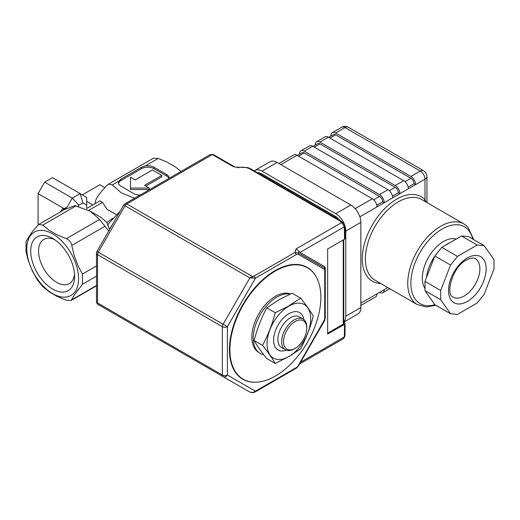 <?xml version="1.0" encoding="UTF-8"?>
<svg xmlns="http://www.w3.org/2000/svg" width="520" height="520" viewBox="0 0 520 520"><rect width="100%" height="100%" fill="white"/><g stroke="black" fill="none" stroke-linecap="round" stroke-linejoin="round"><path stroke-width="0.78" d="M303.894 319.599A21.58 12.461 120 0 0 299.656 312.624A21.58 12.461 120 0 0 291.623 312.39A21.58 12.461 120 0 0 275.353 330.922A21.58 12.461 120 0 0 278.077 349.999A21.58 12.461 120 0 0 286.111 350.233A21.58 12.461 120 0 0 286.24 350.188M306.742 328.231L306.742 327.145A17.745 10.244 120 0 0 303.069 319.02L299.306 316.849A17.745 10.244 120 0 0 292.695 316.661A17.745 10.244 120 0 0 279.325 331.897A17.745 10.244 120 0 0 281.561 347.581L285.324 349.759A17.745 10.244 120 0 0 291.928 349.947A17.745 10.244 120 0 0 294.197 348.875L295.139 348.335A16.413 9.477 120 0 0 306.742 328.231A16.413 9.477 120 0 0 297.232 320.541A16.413 9.477 120 0 0 283.719 339.099A16.413 9.477 120 0 0 293.039 349.323A16.413 9.477 120 0 0 295.139 348.335M303.069 319.02A17.745 10.244 120 0 0 296.465 318.832A17.745 10.244 120 0 0 283.088 334.068A17.745 10.244 120 0 0 285.324 349.759M134.673 198.192L121.206 192.849L112.392 184.906L108.459 184.178L153.484 158.184L158.21 158.457L167.213 162.201L175.266 166.849L181.058 171.418M52.669 238.407A31.051 17.927 -120 0 0 30.719 251.089A31.051 17.927 -120 0 0 52.669 289.114A31.051 17.927 -120 0 0 74.627 276.439A31.051 17.927 -120 0 0 52.676 238.407L52.669 238.407A31.051 17.927 -120 0 0 52.669 238.407M54.73 239.707A25.506 14.729 -120 0 0 43.843 239.408A25.506 14.729 -120 0 0 39.93 259.851A25.506 14.729 -120 0 0 56.595 282.328A25.506 14.729 -120 0 0 69.349 283.589A25.506 14.729 -120 0 0 74.535 274.007M52.669 233.883A36.595 21.131 -120 0 0 26.793 248.82A36.595 21.131 -120 0 0 52.669 293.644A36.595 21.131 -120 0 0 78.552 278.7A36.595 21.131 -120 0 0 52.669 233.883M49.27 230.289L57.33 234.936L66.332 238.686C69.212 239.85 71.019 242.099 71.76 245.44L74.373 256.146L78.403 266.526L82.459 274.047L82.459 284.278L74.373 294.99L71.052 300.528L66.332 300.255L57.33 296.511L49.27 291.863L42.79 286.663L37.355 279.903L32.221 270.654L28.197 260.273L26 251.68L26 241.456L32.221 231.81L38.643 224.484L42.79 225.089L49.27 230.289L57.33 234.936M109.584 229.554L106.834 222.534L112.489 218.419M38.773 224.406L38.09 224.01L38.09 193.589L44.675 182.182L52.514 177.651L86.703 197.392L86.703 208.624M161.831 175.389L152.419 169.956L135.167 179.914L130.462 177.197L130.462 188.065L149.279 188.065L144.579 185.347L161.831 175.389L161.831 176.839L145.834 186.076M149.279 188.065L149.279 189.514L130.462 189.514L130.462 188.065M168.916 178.425A8.873 5.122 0 0 0 166.53 175.929L153.985 168.688A8.873 5.122 0 0 0 141.44 168.688L121.049 180.459A8.873 5.122 0 0 0 118.541 183.358M112.392 184.906L118.807 181.201A8.873 5.122 0 0 0 118.456 182.631A8.873 5.122 0 0 0 121.049 186.258L133.601 193.499A8.873 5.122 0 0 0 140.218 194.994M169.124 178.308A8.873 5.122 0 0 0 169.13 178.107A8.873 5.122 0 0 0 166.53 174.486L153.985 167.239A8.873 5.122 0 0 0 145.236 165.945L158.21 158.457M118.807 181.201L121.049 179.069L141.44 167.297L145.236 165.945M38.09 193.589L63.102 208.033L63.681 208.754L66.983 207.279L63.349 210.249M63.681 208.754L63.225 210.327M78.189 206.427L78.93 205.14L82.875 202.865L86.703 205.075M78.93 205.14L72.273 198.114L80.119 193.589L82.875 202.865M66.983 207.279L72.273 198.114L44.675 182.182M108.719 231.056L99.599 219.472L90.305 211.244L74.906 205.634L64.467 209.573L38.643 224.484M92.892 204.945L86.703 201.377M104.884 187.603L99.879 184.717L82.316 194.857M120.205 211.159L108.66 223.542L107.763 225.27M86.703 208.514L99.944 200.869L102.557 202.364L107.023 209.339L116.188 214.513M108.459 184.178L106.958 185.393C100.249 192.348 96.382 197.685 95.362 201.409L95.134 203.651M90.305 211.244L101.29 217.581L106.834 222.534M96.486 276.178L82.459 284.278M96.486 265.947L82.459 274.047M450.151 242.541A29.946 17.29 120 0 0 447.577 243.841A29.946 17.29 120 0 0 445.003 245.505M438.633 251.297A29.946 17.29 120 0 0 435.428 255.281M434.766 256.224A29.946 17.29 120 0 0 426.575 277.336M456.203 239.044A29.946 17.29 120 0 0 443.501 241.488A29.946 17.29 120 0 0 424.996 288.496M424.541 201.208L424.996 199.745L426.14 202.131M376.799 205.205L382.649 201.825L384.215 202.735L359.86 216.794M377 206.901A6.656 3.842 60 0 0 372.3 198.75L297.017 155.285L280.865 164.613M278.915 163.488L293.69 154.96A6.656 3.842 60 0 1 297.017 155.285M379.509 292.377L379.509 292.377A6.656 3.842 -120 0 0 382.837 292.708A6.656 3.842 -120 0 0 384.215 289.659L377 293.826A6.656 3.842 60 0 1 375.622 296.868L360.848 305.403M382.649 201.825A4.433 2.561 -120 0 0 379.509 196.397L304.233 152.932A4.433 2.561 -120 0 0 302.016 152.711L297.284 155.441M392.483 196.15L398.333 192.77L399.9 193.681L384.215 202.735A6.656 3.842 -120 0 0 379.509 194.584L304.233 151.125A6.656 3.842 -120 0 0 300.905 150.794A6.656 3.842 -120 0 0 299.526 153.835L299.526 154.148M392.685 197.847A6.656 3.842 60 0 0 387.978 189.696L312.702 146.231L304.233 151.125M300.905 150.794L309.374 145.906A6.656 3.842 60 0 1 312.702 146.231M398.333 192.77A4.433 2.561 -120 0 0 395.194 187.343L319.917 143.877A4.433 2.561 -120 0 0 317.7 143.656L312.969 146.387M408.168 187.096L414.018 183.716L415.584 184.626L399.9 193.681A6.656 3.842 -120 0 0 395.194 185.53L319.917 142.064A6.656 3.842 -120 0 0 316.589 141.739A6.656 3.842 -120 0 0 315.211 144.781L315.211 145.093M408.369 188.792A6.656 3.842 60 0 0 403.663 180.642L328.387 137.176L319.917 142.064M316.589 141.739L325.058 136.851A6.656 3.842 60 0 1 328.387 137.176M414.018 183.716A4.433 2.561 -120 0 0 410.878 178.289L335.601 134.823A4.433 2.561 -120 0 0 333.379 134.602L328.653 137.332M380.75 283.491A48.795 28.171 120 0 1 370.838 227.636A48.795 28.171 120 0 1 424.996 199.745L424.996 179.192L415.584 184.626A6.656 3.842 -120 0 0 410.878 176.475L335.601 133.01A6.656 3.842 -120 0 0 332.274 132.685A6.656 3.842 -120 0 0 330.896 135.727L330.896 136.038M477.197 245.031L461.513 235.976L468.455 236.594L484.14 245.648L477.197 245.031L457.476 256.418L450.535 265.05L434.856 255.996L441.792 247.364L457.476 256.418M440.674 299.721L424.996 290.667L424.996 281.411L440.674 290.466L440.674 299.721L450.535 313.749L457.476 314.366L477.197 302.985L484.14 294.346L494 268.931L494 259.682L484.14 245.648M424.996 290.667L434.856 304.694L450.535 313.749M450.535 265.05L440.674 290.466M434.856 255.996L424.996 281.411M461.513 235.976L441.792 247.364M344.136 321.607A14.196 8.197 -120 0 0 345.793 316.192L360.848 307.495A14.196 8.197 60 0 1 357.91 313.995L344.26 321.874M335.757 213.688L350.812 204.997A14.196 8.197 60 0 1 360.848 222.385L345.793 231.075A14.196 8.197 -120 0 0 335.757 213.688L262.048 171.132A14.196 8.197 -120 0 0 254.95 170.43A14.196 8.197 -120 0 0 254.254 170.917M254.95 170.43L270.003 161.74A14.196 8.197 60 0 1 277.101 162.441L262.048 171.132M345.793 316.192L345.793 231.075M360.848 307.495L360.848 222.385M350.812 204.997L277.101 162.441M300.599 298.096L292.13 293.209L279.312 299.559L266.773 307.84C261.352 318.045 257.127 328.933 254.098 340.516C257.127 345.839 261.352 351.851 266.773 358.553L275.243 363.441C272.22 358.118 267.995 352.105 262.567 345.404C267.989 335.205 272.214 324.311 275.243 312.735L288.061 306.377L300.599 298.096C306.02 304.798 310.252 310.804 313.274 316.127C310.252 327.711 306.02 338.604 300.599 348.803L289.594 356.2L275.243 363.441M288.1 306.547A30.888 17.836 120 0 0 267.033 344.793A30.888 17.836 120 0 0 289.627 356.076A30.888 17.836 120 0 0 307.775 333.001A30.888 17.836 120 0 0 307.587 307.515A30.888 17.836 120 0 0 288.1 306.547M262.567 345.404L254.098 340.516M275.243 312.735L266.773 307.84M290.127 294.099A33.488 19.338 120 0 0 276.945 297.083A33.488 19.338 120 0 0 255.379 325.598A33.488 19.338 120 0 0 259.142 352.742A33.488 19.338 120 0 0 263.803 354.763M290.459 293.95A33.287 19.221 120 0 0 275.373 296.348A33.287 19.221 120 0 0 253.936 324.682A33.287 19.221 120 0 0 257.68 351.656L259.142 352.742M304.122 265.928A64.318 37.135 -60 0 1 305.656 266.734L307.534 267.82A64.318 37.135 120 0 0 275.392 270.998A64.318 37.135 120 0 0 233.357 327.678A64.318 37.135 120 0 0 243.217 379.229A64.318 37.135 120 0 0 275.36 376.051A64.318 37.135 120 0 0 317.395 319.371A64.318 37.135 120 0 0 307.534 267.82M243.217 379.229L241.332 378.137A64.318 37.135 -60 0 1 239.876 377.215M307.704 267.917A64.545 37.264 120 0 0 306.215 266.844M241.709 378.573A64.545 37.264 120 0 0 243.386 379.321M316.745 277.817A64.545 37.264 120 0 0 307.333 267.449A64.545 37.264 120 0 0 275.061 270.641A64.545 37.264 120 0 0 232.895 327.522A64.545 37.264 120 0 0 242.788 379.236A64.545 37.264 120 0 0 256.477 382.207M344.955 238.258A1.774 1.027 180 0 1 345.02 238.524A1.774 1.027 180 0 1 344.5 239.245L344.351 226.837L341.79 222.521L339.203 220.558L249.223 168.61C246.006 167.239 242.417 166.881 238.472 167.537L233.402 166.725L212.329 154.564L126.796 203.944L252.525 276.53L254.144 276.022L295.029 252.415L298.428 252.928L298.168 254.228L296.283 254.586L255.398 278.194L249.86 277.894L252.525 276.53L252.785 278.128M324.467 269.412L324.727 266.663L300.047 252.415L298.928 251.225L298.428 252.928L324.727 268.112L325.247 269.262L325.247 318.624L324.727 320.372L298.447 365.944C298.337 366.659 295.477 368.856 295.913 368.407L298.168 365.781L324.727 319.345L324.727 269.984L324.467 269.412L298.168 254.228M295.913 368.407L255.034 392.009L255.398 391.196L296.283 367.594M252.785 392.581L255.398 391.196L227.383 375.024A3.549 2.899 120 0 1 223.1 376.649L98.26 304.57L249.86 392.1L252.525 392.431M324.727 320.372L325.247 318.624L324.727 319.345M324.727 266.663L325.247 267.813L325.247 269.262L324.727 269.984M298.928 251.225L296.069 248.917L295.029 252.415L296.283 254.586M254.144 276.022L255.398 278.194L227.383 326.716L227.383 375.024A3.549 2.047 180 0 1 222.365 375.024A3.549 2.047 120 0 0 223.1 376.649L249.86 392.1L252.694 392.75L255.034 392.009M300.047 252.415L344.351 226.837L344.721 225.466M345.02 238.524L344.832 225.732L343.018 222.69L341.79 222.521L296.069 248.917M339.203 220.558L340.087 220.474L343.115 222.807M249.223 168.61L250.114 168.525L340.087 220.474L343.018 222.69M238.472 167.537L238.036 167.967M250.114 168.525L247.767 167.583L238.212 167.225C235.775 167.258 234.468 167.063 234.286 166.641L233.402 166.725M213.213 154.472L210.184 154.596L213.213 154.472L234.286 166.641M344.5 228.241L344.955 227.253M344.721 336.154L344.351 336.941L344.5 324.363A1.774 1.027 0 0 0 345.02 323.635A1.774 1.027 0 0 0 344.955 323.375L343.779 320.84M344.5 335.368L344.955 334.38L344.844 336.525L343.479 338.644L344.351 336.941L300.612 362.193M327.659 333.177L343.259 324.168A1.774 1.027 0 0 0 343.779 323.447L343.779 239.661M344.5 324.363L327.659 334.087L327.659 248.969L344.5 239.245M112.522 224.471A35.49 20.488 120 0 0 109.512 229.405M166.53 175.929L166.53 174.486M153.985 168.688L153.985 167.239M121.049 180.459L121.049 179.069M141.44 168.688L141.44 167.297M63.102 208.033A11.089 6.402 -120 0 0 62.809 208.403A2.217 1.748 -144.9 0 1 63.213 210.301M60.294 211.984L62.809 208.403M102.557 202.364L88.692 210.366M78.403 289.257L74.373 294.99M74.373 256.146L78.403 266.526M96.486 285.493L71.76 299.774M105.034 226.233L71.76 245.44M99.599 219.472L66.332 238.686M76.056 205.881L42.79 225.089M175.266 166.849L167.213 162.201M472.726 239.057A44.356 25.61 120 0 0 467.909 229.567A44.356 25.61 120 0 0 416.325 259.779A44.356 25.61 120 0 0 434.844 304.681M464.204 295.997A22.178 12.805 120 0 0 478.693 276.452A22.178 12.805 120 0 0 475.293 258.681C474.779 258.538 473.226 256.62 466.421 260C452.485 266.663 445.068 294.95 453.115 297.096A22.178 12.805 120 0 0 464.204 295.997M467.337 301.431A26.618 15.366 120 0 0 486.161 268.834A26.618 15.366 120 0 0 467.337 257.966A26.618 15.366 120 0 0 448.519 290.563A26.618 15.366 120 0 0 467.337 301.431M417.391 304.642A46.579 26.89 -60 0 1 417.391 250.861A46.579 26.89 -60 0 1 463.964 223.971L421.623 199.524A46.579 26.89 120 0 0 375.043 226.415A46.579 26.89 120 0 0 375.043 280.195L417.391 304.642L426.257 307.014L435.838 305.26M373.666 199.771L379.509 196.397M298.584 156.195L304.233 152.932M389.35 190.717L395.194 187.343M314.269 147.141L319.917 143.877M405.028 181.662L410.878 178.289M329.953 138.086L335.601 134.823M426.94 202.592L426.94 176.475A6.656 3.842 0 0 1 424.996 179.192A6.656 3.842 -120 0 0 420.29 171.041L345.007 127.582A6.656 3.842 -120 0 0 341.679 127.251L332.274 132.685M426.94 176.475A6.656 6.656 0 0 0 423.618 170.709A6.656 3.842 120 0 0 420.29 171.041L410.878 176.475M423.618 170.709L348.335 127.251A6.656 3.842 120 0 0 345.007 127.582L335.601 133.01M372.3 198.75L355.154 208.644M377 293.826L360.848 303.154M387.829 287.573L384.215 289.659M403.663 180.642L395.194 185.53M387.978 189.696L379.509 194.584M210.184 154.596L125.021 203.769A3.549 2.047 60 0 1 126.796 203.944A3.549 2.047 120 0 0 125.021 205.816L98.26 252.167A3.549 2.047 120 0 0 97.526 254.638A3.549 2.047 180 0 1 96.486 253.195L96.486 301.496A3.549 3.549 0 0 0 98.26 304.57L98.26 304.57A3.549 2.047 120 0 1 97.526 302.945A3.549 2.047 180 0 1 96.486 301.496M123.721 205.069L249.86 277.894L223.1 324.24A3.549 2.047 120 0 0 222.365 326.716L97.526 254.638L97.526 302.945L222.365 375.024L222.365 326.716A3.549 2.047 180 0 0 227.383 326.716L96.96 251.42L123.721 205.069A3.549 3.549 0 0 1 125.021 203.769M257.283 172.666L261.079 173.466L336.356 216.931A0.884 0.514 120 0 0 335.913 216.977L260.631 173.511A8.873 5.122 -120 0 0 257.329 172.692M339.216 219.967A8.873 5.122 -120 0 0 335.913 216.977L334.971 217.516M261.079 173.466A0.884 0.514 120 0 0 260.631 173.511L259.695 174.057M343.259 324.168L343.259 239.961M96.486 285.844L71.052 300.528M463.964 223.971L467.961 227.149L473.726 239.636M348.335 127.251A6.656 6.656 0 0 0 341.679 127.251M389.772 288.697L382.837 292.708M345.02 334.64L345.02 323.635M96.96 251.42A3.549 3.549 0 0 0 96.486 253.195M299.572 363.994L343.479 338.644M336.356 216.931L340.009 220.428"/></g></svg>
